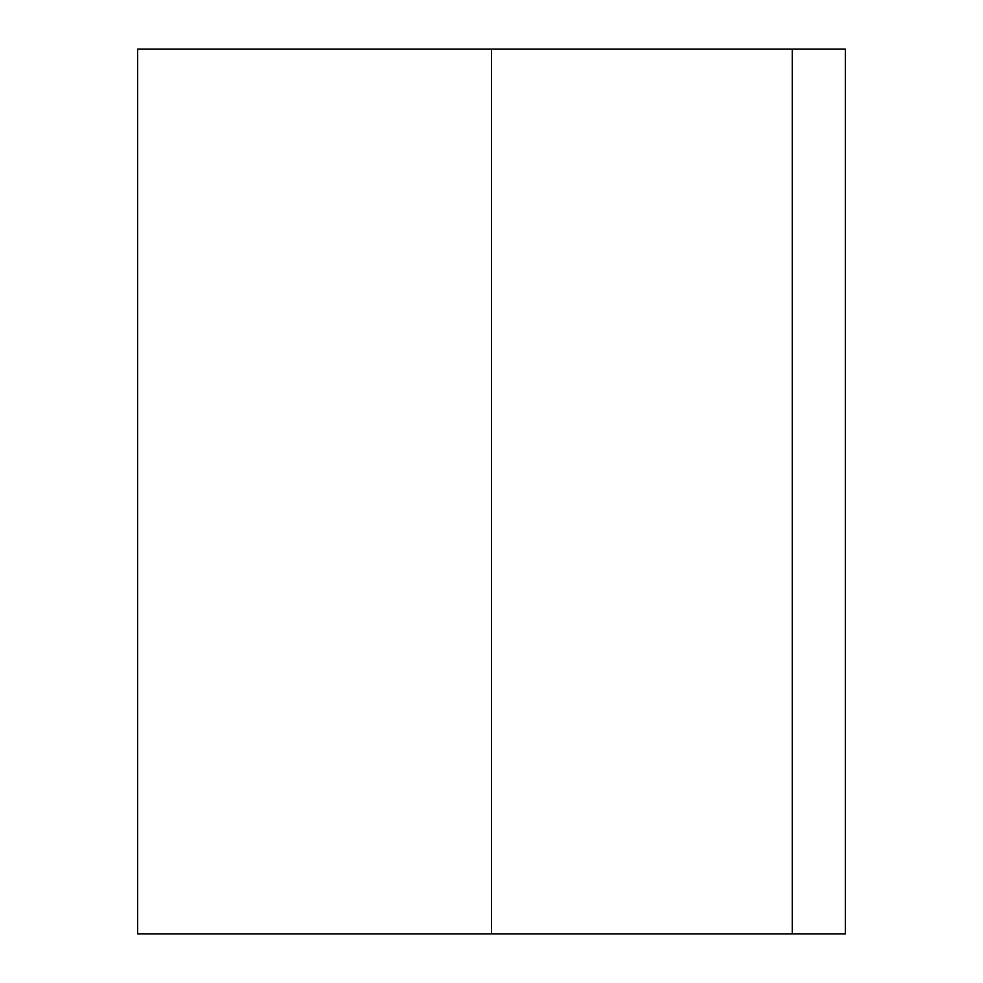 <?xml version="1.0" encoding="UTF-8"?>
<svg xmlns="http://www.w3.org/2000/svg" width="983" height="983" viewBox="0 0 983 983"><rect width="100%" height="100%" fill="white"/><g stroke="black" fill="none" stroke-linecap="round" stroke-linejoin="round"><path stroke-width="1.47" d="M491.5 933.85L845.38 933.85L845.38 49.15L137.62 49.15L137.62 933.85L491.5 933.85L491.5 49.15M792.298 933.85L792.298 49.15"/></g></svg>

